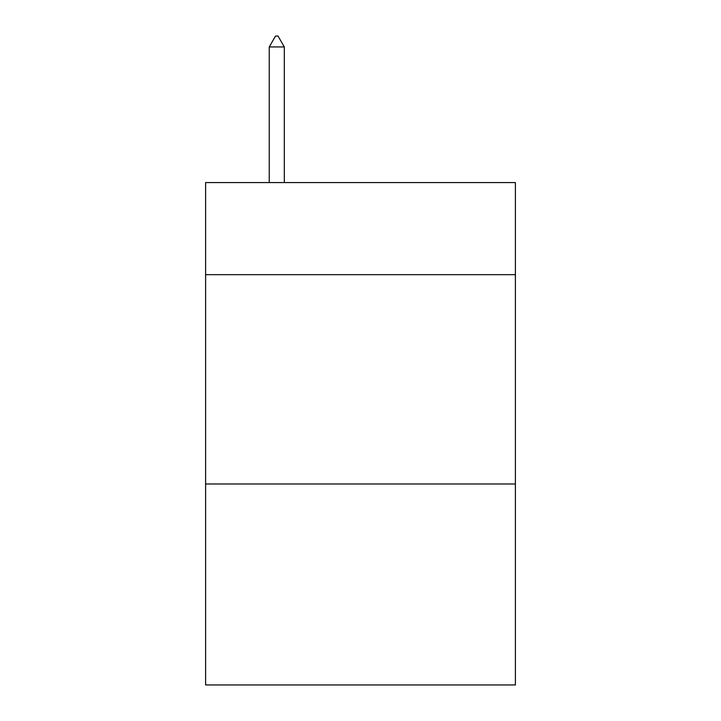 <?xml version="1.0" encoding="UTF-8"?>
<svg xmlns="http://www.w3.org/2000/svg" width="721" height="721" viewBox="0 0 721 721"><rect width="100%" height="100%" fill="white"/><g stroke="black" fill="none" stroke-linecap="round" stroke-linejoin="round"><path stroke-width="1.08" d="M515.398 274.674L515.398 182.575L205.602 182.575L205.602 274.674L515.398 274.674L515.398 684.95L205.602 684.95L205.602 274.674M515.398 483.998L205.602 483.998M284.308 46.937L278.027 36.05L275.512 36.05L269.239 46.937L284.308 46.937L284.308 182.575M269.239 46.937L269.239 182.575"/></g></svg>
